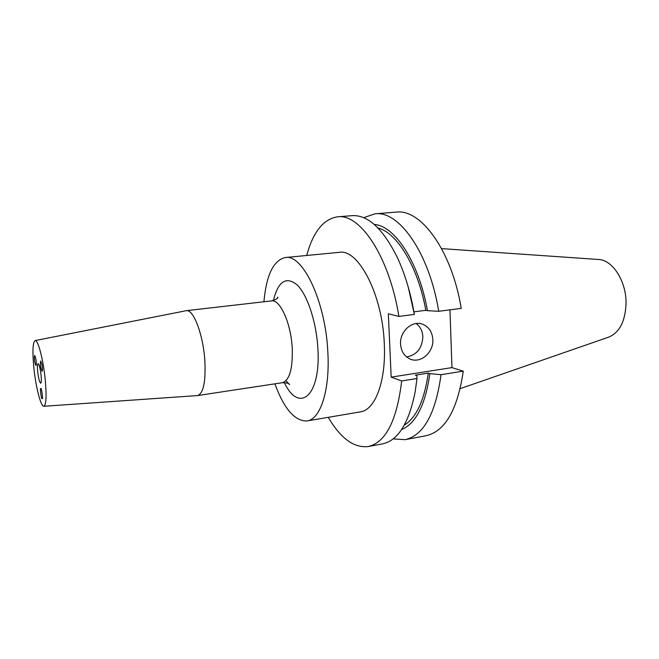 <?xml version="1.0" encoding="UTF-8"?>
<svg xmlns="http://www.w3.org/2000/svg" width="659" height="659" viewBox="0 0 659 659"><rect width="100%" height="100%" fill="white"/><g stroke="black" fill="none" stroke-linecap="round" stroke-linejoin="round"><path stroke-width="0.99" d="M41.929 364.378L40.718 361C40.24 362.681 40.298 365.037 40.891 368.051L42.102 371.445C42.58 369.765 42.522 367.409 41.929 364.378M34.326 357.31C34.416 360.728 34.968 363.48 35.998 365.564L36.327 363.702C36.245 360.275 35.693 357.516 34.663 355.432L34.326 357.31M41.995 398.629L42.168 398.728C43.23 399.725 41.575 387.624 40.949 388.571L40.784 388.489C39.729 387.476 41.36 399.519 41.995 398.629M432.839 339.517C432.213 331.642 428.622 326.477 422.081 324.022C411.867 320.373 399.634 331.675 400.548 344.097C401.158 351.486 404.428 356.503 410.368 359.147C420.788 363.694 433.729 352.26 432.839 339.517M406.611 356.947C416.785 355.003 422.197 348.273 422.847 336.765C422.501 331.057 420.285 326.642 416.191 323.52M37.711 371.8C37.25 366.857 37.374 364.147 38.082 363.669C39.219 364.427 40.207 368.241 41.064 375.119C41.525 380.062 41.393 382.764 40.685 383.217C39.548 382.442 38.56 378.637 37.711 371.8M274.852 383.851C284.21 409.017 294.944 421.389 307.053 420.944L360.457 411.85C375.111 410.096 386.207 381.256 384.296 343.94C382.615 294.738 358.339 248.484 339.212 252.339L285.289 257.537C273.485 260.28 266.368 275.025 263.913 301.773M307.053 420.944C320.398 419.445 330.134 390.144 327.828 351.89C325.562 301.46 302.662 253.781 285.289 257.537M197.288 395.589L197.626 395.557C203.524 393.316 205.913 381.421 204.792 359.88C203.038 334.105 193.301 308.964 186.316 310.686L185.986 310.743M33.889 368.035C35.817 387.162 40.899 407.007 43.873 406.273C46.254 404.923 46.69 395.886 45.174 379.18C43.206 359.279 37.942 339.426 35.116 340.588C32.736 342.367 32.324 351.519 33.889 368.035M460.254 388.629L608.619 337.153C619.575 332.606 625.391 321.254 626.05 303.091C626.281 280.882 612.285 259.588 598.273 259.465L441.604 248.624M374.987 213.821L396.166 212.124C420.772 208.557 451.777 250.478 461.226 308.387L438.721 311.287C429.231 252.735 398.86 210.287 374.987 213.821L363.694 217.676M438.721 311.287L427.436 310.686C418.918 262.175 394.799 225.683 374.263 224.455M427.436 310.686L425.838 310.315C417.954 266.673 397.031 232.643 378.044 228.03M425.838 310.315L413.934 311.839M414.379 314.425C410.681 292.893 404.964 273.839 397.212 257.249C382.895 228.599 367.862 214.735 352.128 215.658L337.606 216.819C360.135 213.351 389.337 256.73 398.893 316.427L414.379 314.425L408.176 286.871M337.606 216.819C323.429 219.01 313.124 231.894 306.699 255.478M405.071 439.66L425.953 435.756C445.047 431.447 457.494 409.906 463.277 371.141L441.036 374.683C435.599 413.794 423.605 435.451 405.071 439.66L393.159 438.886M449.965 309.837L451.959 367.607L391.182 377.129L388.34 313.783L398.893 316.427M463.277 371.141L451.959 367.607M401.586 429.586C415.986 423.465 425.409 404.815 429.849 373.637L441.036 374.683M404.305 425.146C416.43 417.567 424.412 400.219 428.259 373.109L429.849 373.637M328.256 417.328C340.637 438.408 353.949 448.145 368.208 446.547L382.525 443.869C397.954 440.64 408.835 423.317 415.154 391.924L416.982 378.513L416.883 375.688L415.318 375.144L428.259 373.109M368.208 446.547C385.721 442.535 396.875 420.664 401.677 380.951L391.182 377.129M416.982 378.513L401.677 380.951M197.626 395.557L282.365 382.706C289.589 380.309 292.876 368.719 292.217 347.919C290.948 323.058 280.001 299.046 271.467 300.899C275.791 299.68 277.941 298.428 277.925 297.151L276.698 298.824M273.403 300.504C278.213 281.179 286.163 276.006 297.242 284.985C307.391 294.911 316.402 321.996 317.869 348.314C321.073 396.248 299.095 413.967 284.334 382.582M420.689 323.676L422.081 324.022M43.873 406.273L197.412 395.581M35.116 340.588L186.102 310.719M271.467 300.899L186.316 310.686M282.365 382.706C286.854 382.764 289.26 383.406 289.581 384.642L285.957 380.737"/></g></svg>
